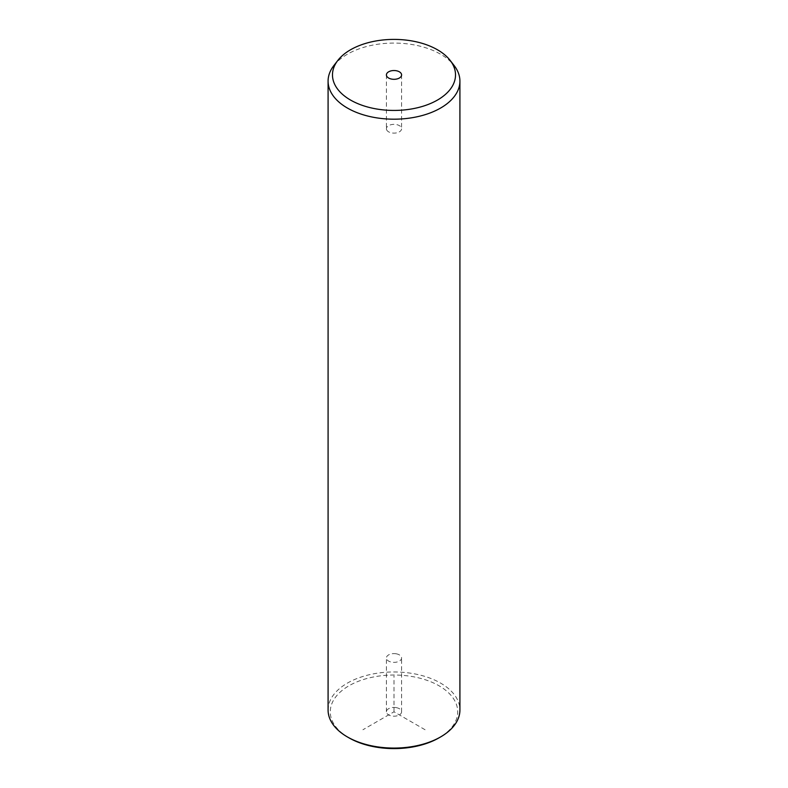 <?xml version="1.0" encoding="UTF-8"?>
<svg xmlns="http://www.w3.org/2000/svg" width="788" height="788" viewBox="0 0 788 788"><rect width="100%" height="100%" fill="white"/><g stroke="black" fill="none" stroke-linecap="round" stroke-linejoin="round"><path stroke-width="0.59" stroke-dasharray="3.94 2.96" d="M396.137 653.784A7.594 4.383 0 0 0 386.406 657.99A7.594 4.383 0 0 0 391.863 662.196A7.594 4.383 0 0 0 401.594 657.99A7.594 4.383 0 0 0 396.137 653.784M348.946 737.824A63.72 36.79 180 0 1 332.861 722.172A63.72 36.79 180 0 1 376.063 676.508A63.72 36.79 180 0 1 455.139 701.458A63.72 36.79 180 0 1 439.054 737.824M396.137 707.604A7.594 4.383 180 0 1 401.594 711.81A7.594 4.383 180 0 1 391.863 716.026A7.594 4.383 180 0 1 386.406 711.81A7.594 4.383 180 0 1 396.137 707.604M328.084 710.018A65.916 38.06 180 0 1 384.623 672.351A65.916 38.06 180 0 1 457.247 699.301A65.916 38.06 180 0 1 459.916 710.018M333.826 65.601A65.916 38.06 180 0 1 394 43.074A65.916 38.06 180 0 1 454.174 65.601M386.711 129.981A7.594 4.383 180 0 1 386.406 128.739A7.594 4.383 180 0 1 392.916 124.396A7.594 4.383 180 0 1 401.289 127.508A7.594 4.383 180 0 1 401.594 128.739A7.594 4.383 180 0 1 395.084 133.083A7.594 4.383 180 0 1 386.711 129.981M425.077 729.747L394 711.81L362.923 729.747M394 711.81L394 675.927M386.406 74.919L386.406 128.739M401.594 74.919L401.594 128.739M386.406 711.81L386.406 657.99M401.594 711.81L401.594 657.99"/><path stroke-width="1.18" d="M450.165 60.42L454.174 65.601A65.916 38.06 180 0 1 457.247 70.418A65.916 38.06 180 0 1 459.916 81.134L459.916 710.018A65.916 38.06 180 0 1 440.61 736.928L439.054 737.824A63.72 36.79 180 0 1 348.946 737.824L347.39 736.928A65.916 38.06 180 0 1 330.753 720.734A65.916 38.06 180 0 1 328.084 710.018L328.084 81.134A65.916 38.06 180 0 1 333.826 65.601L337.835 60.42A61.523 35.519 180 0 1 394 39.4A61.523 35.519 180 0 1 450.165 60.42A61.523 35.519 180 0 1 453.031 64.921A61.523 35.519 180 0 1 411.316 109A61.523 35.519 180 0 1 334.969 84.917A61.523 35.519 180 0 1 337.835 60.42M440.61 736.928A65.916 38.06 180 0 1 347.39 736.928M459.916 81.134A65.916 38.06 180 0 1 403.377 118.801A65.916 38.06 180 0 1 330.753 91.851A65.916 38.06 180 0 1 328.084 81.134M401.289 73.688A7.594 4.383 180 0 1 401.594 74.919A7.594 4.383 180 0 1 395.084 79.263A7.594 4.383 180 0 1 386.711 76.16A7.594 4.383 180 0 1 386.406 74.919A7.594 4.383 180 0 1 392.916 70.575A7.594 4.383 180 0 1 401.289 73.688"/></g></svg>
